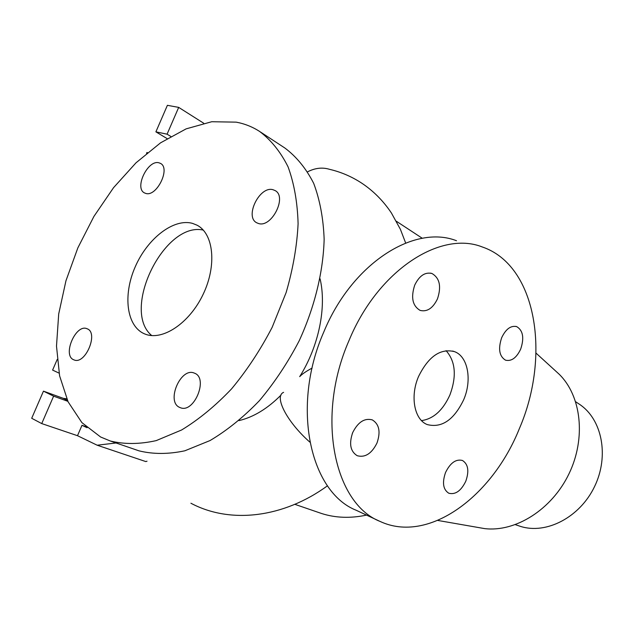<?xml version="1.0" encoding="UTF-8"?>
<svg xmlns="http://www.w3.org/2000/svg" width="634" height="634" viewBox="0 0 634 634"><rect width="100%" height="100%" fill="white"/><g stroke="black" fill="none" stroke-linecap="round" stroke-linejoin="round"><path stroke-width="0.95" d="M312.102 368.092C306.087 371.326 301.942 374.179 299.692 376.651C318.783 346.283 326.772 307.292 320.083 278.809M463.676 399.761C472.235 380.099 468.019 356.435 454.483 351.632C440.44 348.161 428.457 356.459 418.543 376.517C409.841 396.464 414.39 419.827 427.308 424.59C441.795 428.212 453.92 419.93 463.676 399.761M421.531 420.619C433.474 418.868 442.944 410.301 449.934 394.903C456.805 376.144 455.521 361.396 446.074 350.657M87.12 328.777L87.064 328.753C75.874 323.419 62.084 355.373 73.703 359.771L74.043 359.906C85.336 365.065 98.92 332.668 87.12 328.777M158.968 162.811C147.857 159.372 134.02 188.25 144.536 192.934L145.725 193.402C156.638 197.261 170.887 168.216 160.45 163.382L158.968 162.811M272.969 189.709C259.599 185.659 244.32 216.86 256.77 222.803L258.506 223.509C271.614 228.066 287.424 196.754 275.124 190.58L272.969 189.709M194.464 373.172L194.384 373.141C180.714 366.737 165.68 402.019 179.794 407.464L180.294 407.662C194.099 413.772 208.76 377.983 194.464 373.172M376.976 443.039C380.812 431.889 379.259 424.17 372.309 419.898C364.55 417.83 358.012 422.062 352.686 432.602C348.866 443.776 350.38 451.487 357.235 455.719C365.113 457.835 371.698 453.611 376.976 443.039M352.892 432.111L352.306 433.537M437.484 298.844C441.533 286.497 439.695 278.049 431.96 273.508C425.065 271.859 419.328 275.727 414.739 285.086C410.713 297.481 412.512 305.921 420.144 310.406C427.15 312.102 432.927 308.243 437.484 298.844M520.665 349.152C524.373 338.025 523.074 330.52 516.75 326.645C510.885 325.29 505.861 328.967 501.684 337.668C497.991 348.843 499.267 356.34 505.52 360.167C511.464 361.546 516.512 357.877 520.665 349.152M465.792 481.214C469.319 471.038 468.201 464.128 462.448 460.474C455.941 458.834 450.306 462.844 445.536 472.512C442.025 482.712 443.118 489.622 448.801 493.236C455.402 494.908 461.069 490.898 465.792 481.214M519.428 428.465C492.333 496.485 428.536 544.178 380.004 521.402C334.197 503.436 315.526 416.918 348.954 340.688C377.816 270.282 440.424 230.293 482.228 246.951C536.935 265.392 550.732 356.213 519.428 428.465M379.235 521.045L356.149 510.243C310.113 492.087 290.863 406.822 323.728 332.137C352.068 263.142 414.422 224.151 456.52 240.746M66.736 398.818L63.234 398.318L43.461 391.146L31.7 418.281L41.733 423.583L77.499 435.701L81.984 425.303L85.907 426.666M192.585 223.406C173.7 218.009 147.445 238.471 135.193 266.898C122.695 295.238 126.523 326.407 144.6 333.88L144.956 334.023C162.272 341.266 189.4 323.356 203.102 294.398C217.018 265.535 213.706 233.613 196.968 225.157L192.585 223.406M203.284 230.087C164.23 221.274 120.832 310.145 151.74 335.576M136.381 449.942L139.012 450.845C153.135 454.316 168.406 454.293 184.827 450.798L210.052 440.551C227.131 430.415 243.599 417.101 259.449 400.625C274.577 382.587 287.844 362.6 299.256 340.664C314.686 306.975 323.269 271.677 324.148 239.272C323.364 218.405 319.869 199.75 313.671 183.313C306.087 168.478 296.49 156.717 284.888 148.031L260.416 131.967M100.624 437L110.34 441.01C124.438 444.434 139.734 444.299 156.218 440.614L181.617 429.979C198.854 419.494 215.512 405.792 231.592 388.848C246.959 370.319 260.479 349.817 272.152 327.334L286.132 292.551C293.019 268.864 297.005 245.921 298.099 223.731C297.497 202.492 294.16 183.543 288.082 166.885C280.593 151.883 271.067 140.043 259.504 131.365C252.316 126.768 244.542 123.693 236.181 122.148L211.748 121.728L186.134 128.861L160.545 142.84L136.041 162.78L113.557 187.664L93.935 216.4L77.863 247.846L65.952 280.783L58.7 313.981L56.497 346.116L59.604 375.859L68.1 401.821L81.897 422.632L100.624 437M239.002 420.604C253.513 417.164 267.508 408.668 280.997 395.109M318.91 512.581L321.525 513.485C335.402 517.962 350.412 518.501 366.547 515.109M518.208 525.626L520.522 526.402C546.365 534.66 579.888 517.312 594.557 486.571C609.456 455.941 602.046 419.082 579.373 404.223L579.064 404.017M477.735 527.409L484.519 528.59C515.458 532.394 551.826 509.593 568.983 473.812C586.276 438.086 581.338 395.624 558.966 374.036L555.86 371.207M203.672 123.21L178.685 107.384L167.075 134.178L170.792 136.429M147.468 152.635L146.929 152.517L146.549 153.396M178.685 107.384L167.392 105.323L155.893 131.848L167.114 138.608M167.075 134.178L155.893 131.848M77.499 435.701L97.16 445.211L145.772 461.568L147.025 461.195M97.16 445.211L116.07 442.976M87.08 427.728L81.984 425.303M67.87 401.33L53.613 396.171L41.733 423.583M57.195 359.486L52.598 370.09L59.065 373.125M53.613 396.171L43.461 391.146M283.604 392.359C273.801 396.25 286.726 421.753 309.828 442.112M67.442 400.395L63.234 398.318M307.664 171.79C315.098 167.97 322.389 167.146 329.537 169.326C341.108 172.028 351.918 176.688 361.974 183.313C373.521 191.048 383.332 200.938 391.4 212.976L400.411 229.342L405.657 243.012M452.644 351.038L454.483 351.632M371.873 419.732L372.309 419.898M430.526 273.119L431.96 273.508M515.814 326.375L516.75 326.645M139.012 450.845L110.34 441.01M422.323 238.305L396.401 221.274M321.525 513.485L294.818 504.315M579.373 404.223L575.704 401.782M520.522 526.402L515.379 524.675M558.966 374.036L536.015 353.106M484.519 528.59L437.785 520.443M190.905 503.23C230.546 524.358 283.834 517.669 327.501 485.771M197.467 225.427L196.968 225.157"/></g></svg>
